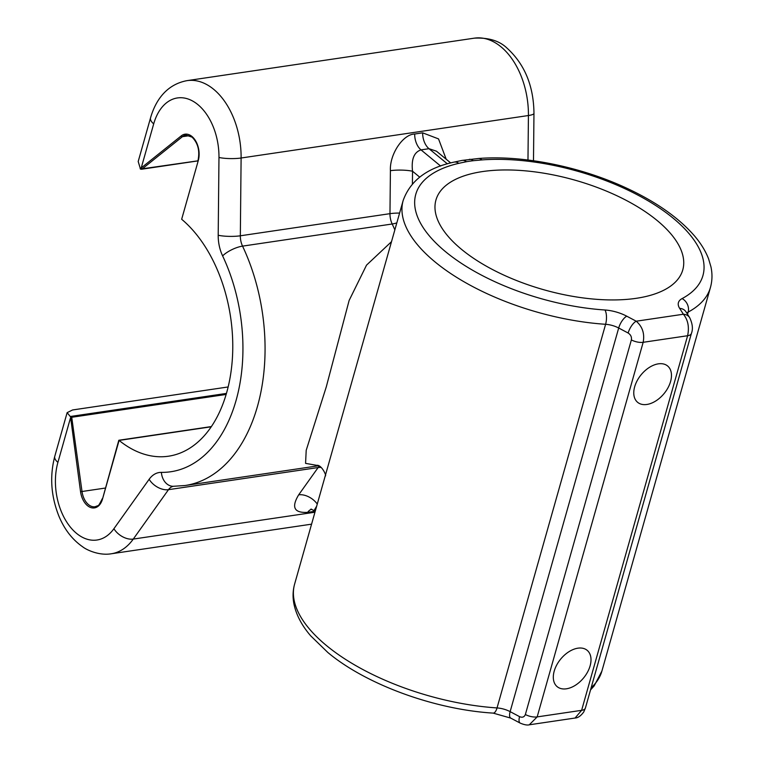 <?xml version="1.0" encoding="UTF-8"?>
<svg xmlns="http://www.w3.org/2000/svg" width="763" height="763" viewBox="0 0 763 763"><rect width="100%" height="100%" fill="white"/><g stroke="black" fill="none" stroke-linecap="round" stroke-linejoin="round"><path stroke-width="1.14" d="M519.584 716.657C522.378 717.802 524.305 717.096 525.364 714.521A10.472 4.654 15.8 0 0 537.162 716.905L581.616 710.334A10.472 4.654 15.8 0 0 585.412 708.016L583.743 711.974C580.834 715.923 577.944 717.945 575.073 718.031L581.616 710.334L687.616 335.73C689.418 327.06 688.007 319.888 683.39 314.232L679.661 308.376A26.18 11.626 -164.2 0 1 682.084 298.591A149.205 66.267 15.8 0 0 661.34 209.272A149.205 66.267 15.8 0 0 481.892 159.915L473.26 160.707A149.338 66.324 15.8 0 0 466.46 161.708L458.821 163.32A10.472 7.306 -103.1 0 0 453.899 162.147L453.899 162.147C427.185 167.87 410.275 180.65 403.16 200.497A159.677 70.921 -164.2 0 0 435.091 261.976A159.677 70.921 -164.2 0 0 605.603 324.294L497.037 707.93A15.708 6.972 -164.2 0 1 510.132 711.641L519.584 716.657A10.472 4.082 117.9 0 0 520.204 723.114L510.752 718.107A10.472 4.082 117.9 0 1 510.132 711.641L618.688 328.014A15.708 6.972 15.8 0 0 605.603 324.294A10.472 4.044 93.8 0 0 604.954 309.997A26.18 11.626 -164.2 0 1 626.766 316.197L636.218 321.204C642.475 326.621 644.792 333.66 643.171 342.301L537.162 716.905L529.284 724.802M527.977 160.011L528.425 115.528L241.108 158.008A68.06 43.386 81.6 0 0 213.659 89.29A68.06 43.386 81.6 0 0 187.107 80.63C166.744 84.378 155.642 100.087 150.559 117.817L138.198 161.498L140.487 169.062L197.875 160.84M226.153 394.442L71.732 417.275L70.482 416.474L226.449 393.412M590.114 665.832A23.558 14.831 129.5 0 0 587.138 650.305A23.558 14.831 129.5 0 0 568.94 651.716A23.558 14.831 129.5 0 0 554.205 671.144A23.558 14.831 129.5 0 0 557.181 686.671A23.558 14.831 129.5 0 0 575.378 685.269A23.558 14.831 129.5 0 0 590.114 665.832M670.582 381.49A23.558 14.831 129.5 0 0 667.596 365.963A23.558 14.831 129.5 0 0 649.408 367.375A23.558 14.831 129.5 0 0 634.663 386.803A23.558 14.831 129.5 0 0 637.639 402.33A23.558 14.831 129.5 0 0 655.837 400.928A23.558 14.831 129.5 0 0 670.582 381.49M403.16 200.497L294.604 584.134A159.677 70.921 15.8 0 0 326.535 645.612A159.677 70.921 15.8 0 0 497.037 707.93A10.472 4.044 93.8 0 1 493.146 713.109L510.752 718.107M636.266 298.314A128.26 56.967 15.8 0 0 682.78 269.873A128.26 56.967 15.8 0 0 620.586 197.512A128.26 56.967 15.8 0 0 482.454 171.58A128.26 56.967 15.8 0 0 435.94 200.03A128.26 56.967 15.8 0 0 498.134 272.391A128.26 56.967 15.8 0 0 636.266 298.314M182.09 217.732L181.661 219.267A128.26 81.755 81.6 0 1 181.67 219.267A128.26 81.755 81.6 0 1 232.486 356.798A128.26 81.755 81.6 0 1 168.509 456.207A128.26 81.755 81.6 0 1 119.085 440.413L102.49 499.097A17.797 11.35 81.6 0 1 90.816 507.557A17.797 11.35 81.6 0 1 80.554 491.706L70.482 416.474M228.156 386.955L72.599 409.96L67.134 412.64L70.101 416.321M317.818 465.535L305.572 463.37L306.201 450.323L326.306 386.784L349.13 300.46L366.526 265.133L391.514 241.671M447.376 163.845L428.997 148.699L436.465 151.198L450.704 162.939M419.707 177.14L412.545 171.236C411.19 159.314 414.013 152.19 421.014 149.882L440.623 166.038M412.411 183.893L412.545 171.236A15.708 2.909 0.6 0 0 390.408 170.683L389.969 213.669A15.708 2.909 0.6 0 1 399.602 213.068M140.163 168.737L141.231 167.936A1.049 0.753 51.3 0 0 142.404 168.747L140.688 169.176M394.853 229.854A159.677 101.784 -98.4 0 0 392.192 223.998A15.708 5.207 154.7 0 0 396.827 222.882M315.138 511.553L314.003 510.609L316.655 506.193M314.814 511.286L307.623 512.345C294.136 513.146 291.151 507.309 298.676 494.844A15.708 10.091 -144.5 0 1 317.265 504.057M298.676 494.844L318.133 467.547A15.708 10.091 -144.5 0 1 321.223 467.471M71.732 417.275L71.846 418.105L70.377 418.305L57.912 462.368A52.351 33.372 -98.4 0 0 70.959 527.815A52.351 33.372 -98.4 0 0 113.916 528.711L149.138 479.298A31.407 20.019 -98.4 0 1 161.374 472.373A143.969 91.77 -98.4 0 0 236.072 400.451A143.969 91.77 -98.4 0 0 222.624 255.901A31.407 20.019 -98.4 0 1 218.199 235.242L218.971 157.464A52.351 33.372 -98.4 0 0 197.855 104.598A52.351 33.372 -98.4 0 0 153.697 123.864L141.231 167.936L181.241 135.881A17.797 11.35 81.6 0 1 191.942 136.453A17.797 11.35 81.6 0 1 198.275 160.592L181.67 219.267M198.275 160.592L181.661 219.267M525.364 714.521L631.363 339.916C631.85 337.046 630.772 334.747 628.14 333.021A10.472 4.082 -62.1 0 1 636.218 321.204L683.39 314.232A10.472 8.393 -32.5 0 1 689.666 317.627L685.899 311.714M481.892 159.915A10.472 5.97 -94.3 0 0 478.554 158.494L462.14 160.411L453.899 162.147M458.821 163.32A149.205 66.267 15.8 0 0 445.63 251.771A149.205 66.267 15.8 0 0 604.954 309.997M198.065 160.192C199.935 150.702 197.941 143.024 192.076 137.149L185.943 135.108A16.757 10.682 -98.4 0 0 182.414 136.691L142.404 168.747M181.241 135.881A1.049 0.753 51.3 0 0 182.414 136.691L189.625 135.633M150.559 117.817A15.708 6.972 15.8 0 0 153.697 123.864M500.976 46.801A68.06 43.386 -98.4 0 0 474.414 38.15C488.635 37.482 499.546 40.84 507.128 48.222C524.715 64.283 533.661 86 533.966 113.363A15.708 2.909 -179.4 0 1 528.425 115.528A68.06 43.386 -98.4 0 0 500.976 46.801M105.284 488.062L82.013 491.506A16.757 10.682 -98.4 0 0 88.527 504.629A16.757 10.682 -98.4 0 0 95.06 506.756L97.674 505.745C98.065 506.546 99.591 504.2 102.28 498.687L102.49 499.097M591.144 687.74A159.677 70.921 15.8 0 0 601.893 671.087L710.448 287.451A159.677 70.921 -164.2 0 1 688.14 312.086L687.53 314.27M211.256 426.784L119.085 440.413M218.971 157.464A15.708 2.909 -179.4 0 0 241.108 158.008L240.335 235.796L389.969 213.669A15.708 10.014 81.6 0 0 392.192 223.998L242.548 246.125A159.677 101.784 81.6 0 1 185.075 485.516L318.495 465.783M319.306 466.174A15.708 10.014 81.6 0 0 318.133 467.547L168.489 489.674L133.277 539.079L314.957 512.211M113.916 528.711A15.708 10.091 -144.5 0 0 133.277 539.079A68.06 43.386 81.6 0 1 111.226 553.785L311.571 524.162M414.681 134.021L422.654 132.838A15.708 10.014 81.6 0 0 428.997 148.699L421.014 149.882A15.708 10.014 81.6 0 1 414.681 134.021C402.845 134.288 389.492 154.45 390.408 170.683M446.193 159.219L438.534 138.904L422.654 132.838M628.14 333.021L618.688 328.014A10.472 4.082 -62.1 0 1 626.766 316.197M585.412 708.016L691.412 333.412A10.472 4.654 15.8 0 1 687.616 335.73L643.171 342.301A10.472 4.654 15.8 0 1 631.363 339.916M71.846 418.105L82.013 491.506L80.554 491.706M307.623 512.345A15.708 10.014 81.6 0 1 311.581 509.226M222.624 255.901A15.708 5.207 154.7 0 1 242.548 246.125A15.708 10.014 81.6 0 1 240.335 235.796A15.708 2.909 -179.4 0 1 218.199 235.242M185.075 485.516L173.125 486.308A15.708 12.036 -89.2 0 1 161.374 472.373M149.138 479.298A15.708 10.091 -144.5 0 0 168.489 489.674A15.708 10.014 81.6 0 1 173.373 486.308M67.134 412.64L54.774 456.322A15.708 6.972 15.8 0 0 57.912 462.368M102.652 498.458L118.809 440.28M682.084 298.591A10.472 8.517 62 0 1 688.14 312.086A15.708 6.972 15.8 0 0 686.776 313.097M679.661 308.376A10.472 8.393 -32.5 0 1 685.937 311.771M473.26 160.707A10.472 6.476 -97.2 0 0 469.398 159.343M466.46 161.708A10.472 6.867 -99.7 0 0 462.14 160.411M493.146 713.109C434.691 709.542 366.126 684.583 327.861 652.508L310.703 635.846C302.091 625.851 296.569 615.55 294.146 604.954C292.582 597.839 292.734 590.896 294.604 584.134M187.107 80.63L474.414 38.15M533.966 113.363L533.49 160.745M325.296 475.988C326.955 476.265 321.633 464.677 316.922 465.306M314.003 510.609L310.961 509.064M54.774 456.322C49.614 476.122 50.959 495.979 58.799 515.874C64.321 529.293 72.285 539.613 82.709 546.833C86.744 550.047 99.304 555.807 111.226 553.785M118.828 440.261L211.399 426.574M197.855 160.907L141.46 169.252M575.073 718.031L529.465 724.774C527.395 725.384 524.305 724.84 520.204 723.114M590.533 689.914L594.186 685.861L601.893 671.087M691.412 333.412C693.147 329.025 692.566 323.76 689.666 317.627M710.448 287.451C712.299 280.736 712.47 273.85 710.935 266.783L708.55 258.762C705.517 250.96 700.835 243.34 694.483 235.901C678.355 217.341 655.026 201.098 624.487 187.173C578.745 166.239 522.006 155.003 478.554 158.494"/></g></svg>
